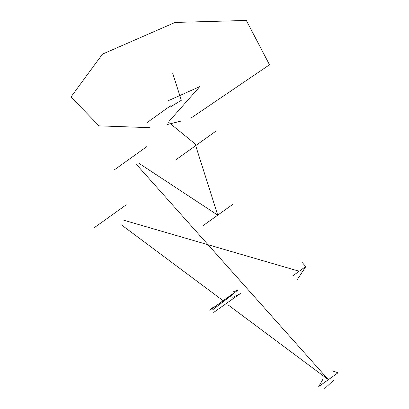 <?xml version="1.0" encoding="UTF-8"?>
<svg xmlns="http://www.w3.org/2000/svg" width="409" height="409" viewBox="0 0 409 409"><rect width="100%" height="100%" fill="white"/><g stroke="black" fill="none" stroke-linecap="round" stroke-linejoin="round"><path stroke-width="0.61" d="M191.254 117.889L269.511 64.786L246.32 20.45L175.088 22.439L102.454 54.136L70.962 96.974L99.065 125.86L149.602 127.659M167.174 124.576L181.146 121.044M167.741 100.941L199.797 86.601L169.127 121.228M170.441 105.854L146.882 122.72L170.441 105.854M215.978 131.1L176.223 159.561L215.978 131.1M232.46 204.602L203.007 225.686L232.46 204.602M114.592 169.679L146.989 146.488L114.592 169.679M322.808 379.44L318.729 386.587L338.038 372.768L332.026 370.805M324.736 388.55L333.954 379.915M335.83 374.347L320.937 385.007M213.697 312.399L240.334 293.585L232.808 297.353M212.767 307.64L209.786 310.267L237.762 290.237L233.718 291.535M212.706 309.741L233.692 293.78M233.749 293.227L212.7 308.294M93.86 227.982L126.253 204.791L93.86 227.982M292.655 275.906L305.676 266.581L292.655 275.906M302.072 262.368L305.799 266.622L296.852 280.293M172.69 73.155L181.31 100.317L170.701 106.764L181.31 100.317L172.69 73.155M168.6 122.271L195.144 143.937L217.731 215.144L137.879 162.598L217.731 215.144L195.144 143.937L168.6 122.271M136.371 164.341L328.381 379.68L228.442 305.16L328.381 379.68L136.371 164.341M223.222 300.763L121.473 224.899L223.222 300.763M123.794 220.221L299.168 271.244L123.794 220.221"/></g></svg>
